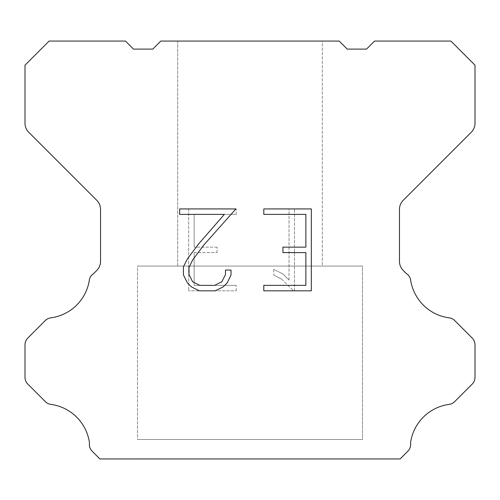 <?xml version="1.0" encoding="UTF-8"?>
<svg xmlns="http://www.w3.org/2000/svg" width="500" height="500" viewBox="0 0 500 500"><rect width="100%" height="100%" fill="white"/><g stroke="black" fill="none" stroke-linecap="round" stroke-linejoin="round"><path stroke-width="0.38" stroke-dasharray="2.5 1.88" d="M322.319 41.069L177.681 41.069L177.681 266.069L322.319 266.069L177.681 266.069L322.319 266.069L322.319 41.069L177.681 41.069L177.681 266.069L322.319 266.069L177.681 266.069L322.319 266.069L322.319 41.069L177.681 41.069L177.681 266.069L322.319 266.069L322.319 41.069L177.681 41.069L177.681 266.069L322.319 266.069L322.319 41.069L177.681 41.069L322.319 41.069M137.5 458.769L362.5 458.931L137.5 458.769M362.5 266.069L137.5 266.069L137.5 439.481L362.5 439.481L137.5 439.481L362.5 439.481L362.5 266.069L137.5 266.069L137.5 439.481L362.5 439.481L137.5 439.481L362.5 439.481L362.5 266.069L137.5 266.069L137.5 439.481L362.5 439.481L362.5 266.069L137.5 266.069L137.5 439.481L362.5 439.481L362.5 266.069L137.5 266.069L362.5 266.069M305.869 252.606L305.869 285.363L263.8 285.363L263.8 290.825L311.325 290.825L311.325 208.925L263.8 208.925L263.8 214.387L305.869 214.387L305.869 247.144L282.938 247.144L282.938 252.606L305.869 252.606M231.038 274.969L231.038 270.056L225.487 270.056L225.487 274.544L221.863 281.731L214.669 285.363L199.844 285.363L192.594 281.744L189.019 274.544L189.019 267.35L192.7 259.881L204.056 244.744L235.938 208.925L179.631 208.925L179.631 214.387L224.369 214.387L198.938 243.538L187.369 258.944L183.419 266.781L183.419 274.881L187.369 282.881L191.419 286.875L199.363 290.825L215.094 290.825L223.088 286.938L227.144 282.962L231.038 274.969M194.131 285.363L194.131 252.606L194.131 285.363L236.2 285.363L194.131 285.363M194.131 252.606L217.062 252.606L194.131 252.606M217.062 252.606L217.062 247.144L217.062 252.606M217.062 247.144L194.131 247.144L217.062 247.144M194.131 247.144L194.131 214.387L194.131 247.144M194.131 214.387L236.2 214.387L194.131 214.387M236.2 214.387L236.2 208.925L236.2 214.387M236.2 290.825L236.2 285.363L236.2 290.825L188.675 290.825L236.2 290.825M188.675 208.925L188.675 290.825L188.675 208.925L236.2 208.925L188.675 208.925M273.725 269.369L273.725 275.119L273.725 269.369L282.787 273.837L273.725 269.369M273.725 275.119L281.725 279.163L273.725 275.119M281.725 279.163L293.337 290.719L281.725 279.163M293.337 290.719L294.488 290.719L293.337 290.719M294.488 290.719L294.488 208.819L294.488 290.719M289.025 280.125L282.787 273.837L289.025 280.125L289.025 208.819L289.025 280.125M294.488 208.819L289.025 208.819L294.488 208.819M339.194 41.069L160.806 41.069L152.769 49.106L133.481 49.106L125.444 41.069L49.106 41.069L25 65.181L25 123.194A12.856 12.856 0 0 0 28.769 132.281L96.769 200.287A12.856 12.856 0 0 1 100.538 209.381L100.538 261.363A12.856 12.856 0 0 1 96.769 270.45L93.612 273.612A9.644 9.644 0 0 0 89.488 279.163A45 45 0 0 1 50.8 317.85A9.644 9.644 0 0 0 45.25 320.588L27.825 338.019A9.644 9.644 0 0 0 25 344.837L25 377.306A9.644 9.644 0 0 0 27.825 384.125L45.356 401.656A9.644 9.644 0 0 0 50.888 404.394A45 45 0 0 1 89.481 442.987A9.644 9.644 0 0 0 92.219 451.281L99.869 458.931L400.131 458.931L407.781 451.281A9.644 9.644 0 0 0 410.519 442.987A45 45 0 0 1 449.113 404.394A9.644 9.644 0 0 0 454.644 401.656L472.175 384.125A9.644 9.644 0 0 0 475 377.306L475 344.837A9.644 9.644 0 0 0 472.175 338.019L454.75 320.588A9.644 9.644 0 0 0 449.2 317.85A45 45 0 0 1 410.513 279.163A9.644 9.644 0 0 0 406.388 273.612L403.231 270.45A12.856 12.856 0 0 1 399.462 261.363L399.462 209.381A12.856 12.856 0 0 1 403.231 200.287L471.231 132.281A12.856 12.856 0 0 0 475 123.194L475 65.181L450.894 41.069L374.556 41.069L366.519 49.106L347.231 49.106L339.194 41.069M362.5 458.931L137.5 458.931L362.5 458.931"/><path stroke-width="0.75" d="M305.869 285.363L305.869 252.606L282.938 252.606L282.938 247.144L305.869 247.144L305.869 214.387L263.8 214.387L263.8 208.925L311.325 208.925L311.325 290.825L263.8 290.825L263.8 285.363L305.869 285.363M231.038 270.056L231.038 274.969L227.144 282.962L223.088 286.938L215.094 290.825L199.363 290.825L191.419 286.875L187.369 282.881L183.419 274.881L183.419 266.781L187.369 258.944L198.938 243.538L224.369 214.387L179.631 214.387L179.631 208.925L235.938 208.925L204.056 244.744L192.7 259.881L189.019 267.35L189.019 274.544L192.594 281.744L199.844 285.363L214.669 285.363L221.863 281.731L225.487 274.544L225.487 270.056L231.038 270.056M339.194 41.069L347.231 49.106L366.519 49.106L374.556 41.069L450.894 41.069L475 65.181L475 123.194A12.856 12.856 0 0 1 471.231 132.281L403.231 200.287A12.856 12.856 0 0 0 399.462 209.381L399.462 261.363A12.856 12.856 0 0 0 403.231 270.45L406.388 273.612A9.644 9.644 0 0 1 410.513 279.163A45 45 0 0 0 449.2 317.85A9.644 9.644 0 0 1 454.75 320.588L472.175 338.019A9.644 9.644 0 0 1 475 344.837L475 377.306A9.644 9.644 0 0 1 472.175 384.125L454.644 401.656A9.644 9.644 0 0 1 449.113 404.394A45 45 0 0 0 410.519 442.987A9.644 9.644 0 0 1 407.781 451.281L400.131 458.931L99.869 458.931L92.219 451.281A9.644 9.644 0 0 1 89.481 442.987A45 45 0 0 0 50.888 404.394A9.644 9.644 0 0 1 45.356 401.656L27.825 384.125A9.644 9.644 0 0 1 25 377.306L25 344.837A9.644 9.644 0 0 1 27.825 338.019L45.25 320.588A9.644 9.644 0 0 1 50.8 317.85A45 45 0 0 0 89.488 279.163A9.644 9.644 0 0 1 93.612 273.612L96.769 270.45A12.856 12.856 0 0 0 100.538 261.363L100.538 209.381A12.856 12.856 0 0 0 96.769 200.287L28.769 132.281A12.856 12.856 0 0 1 25 123.194L25 65.181L49.106 41.069L125.444 41.069L133.481 49.106L152.769 49.106L160.806 41.069L339.194 41.069"/></g></svg>
